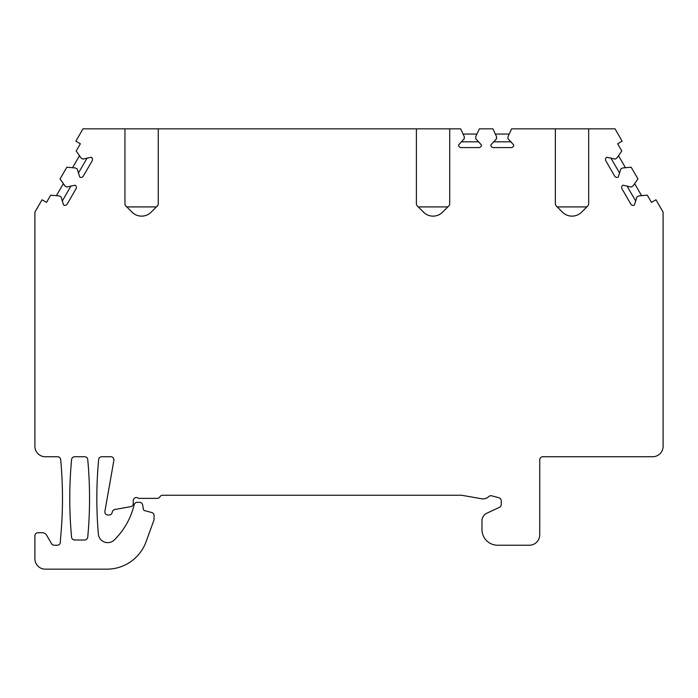 <?xml version="1.0" encoding="UTF-8"?>
<svg xmlns="http://www.w3.org/2000/svg" width="698" height="698" viewBox="0 0 698 698"><rect width="100%" height="100%" fill="white"/><g stroke="black" fill="none" stroke-linecap="round" stroke-linejoin="round"><path stroke-width="1.05" d="M441.755 212.96L448.797 205.997A3.124 3.124 0 0 0 449.713 203.79L449.713 128.842L460.645 128.842L464.283 136.651L464.283 138.736L458.56 144.975A2.6 2.6 0 0 0 461.16 147.583L478.854 147.583A2.6 2.6 0 0 0 481.454 144.975L475.731 138.736L475.731 136.651L479.378 128.842L492.91 128.842L496.548 136.651L496.548 138.736L490.825 144.975A2.6 2.6 0 0 0 493.425 147.583L511.128 147.583A2.6 2.6 0 0 0 513.728 144.975L508.004 138.736L508.004 136.651L511.643 128.842L555.364 128.842L555.364 203.79A3.124 3.124 0 0 0 556.28 205.997L562.448 212.175A13.532 13.532 0 0 0 581.591 212.175L587.76 205.997A3.124 3.124 0 0 0 588.676 203.79L588.676 128.842L615.025 128.842L622.145 141.179L617.634 143.788L621.805 151.004L616.866 158.053L615.06 159.1L606.789 157.259A2.6 2.6 0 0 0 605.838 160.819L614.685 176.14A2.6 2.6 0 0 0 618.236 177.091L620.784 169.012L622.59 167.974L631.167 167.223L637.937 178.941L632.999 186L631.193 187.047L622.921 185.206A2.6 2.6 0 0 0 621.97 188.765L630.817 204.086A2.6 2.6 0 0 0 634.377 205.038L636.916 196.958L638.722 195.92L647.308 195.17L651.47 202.385L655.972 199.776L663.1 212.122L663.1 446.327A10.409 10.409 0 0 1 652.691 456.736L542.87 456.736A3.124 3.124 0 0 0 539.746 459.86L539.746 534.808A10.409 10.409 0 0 1 529.337 545.217L497.595 545.217A15.618 15.618 0 0 1 481.978 529.599L481.978 520.778A8.324 8.324 0 0 1 486.785 513.231L499.436 507.333A3.124 3.124 0 0 0 501.234 504.506L501.234 500.771A3.124 3.124 0 0 0 498.922 497.753L491.741 495.824A3.124 3.124 0 0 0 488.775 496.583A8.324 8.324 0 0 1 481.576 498.765L461.631 495.248L162.617 495.248A3.124 3.124 0 0 0 159.912 496.81A3.124 3.124 0 0 1 157.207 498.372L138.509 498.372A3.124 3.124 0 0 0 133.266 500.667L133.266 503.607A3.124 3.124 0 0 1 130.683 506.678L114.821 509.479A3.124 3.124 0 0 0 112.352 511.747L112.09 512.716A3.124 3.124 0 0 1 109.071 515.028L107.963 515.028A3.124 3.124 0 0 1 104.892 511.364L113.879 460.401A3.124 3.124 0 0 0 110.799 456.736L101.76 456.736A3.124 3.124 0 0 0 98.645 459.572A416.374 416.374 0 0 0 98.374 534.101A9.371 9.371 0 0 0 114.263 539.982A72.862 72.862 0 0 0 133.623 506.827L134.208 504.645A3.124 3.124 0 0 1 137.227 502.324L139.565 502.324A3.124 3.124 0 0 1 142.636 504.907L143.422 509.365A1.562 1.562 0 0 0 144.556 510.604L151.771 512.533A3.124 3.124 0 0 1 154.084 515.552L154.084 519.713L146.065 541.761A41.636 41.636 0 0 1 106.934 569.158L45.309 569.158A10.409 10.409 0 0 1 34.9 558.749L34.9 535.846A3.124 3.124 0 0 1 38.024 532.722L42.185 532.722A5.209 5.209 0 0 1 46.696 535.322L51.504 543.655A3.124 3.124 0 0 0 54.208 545.217L57.271 545.217A3.124 3.124 0 0 0 60.394 542.093L60.394 540.008A416.374 416.374 0 0 0 60.674 459.572A3.124 3.124 0 0 0 57.559 456.736L45.309 456.736A10.409 10.409 0 0 1 34.9 446.327L34.9 212.122L42.028 199.776L46.53 202.385L50.692 195.17L59.278 195.92L61.084 196.958L63.623 205.038A2.6 2.6 0 0 0 67.183 204.086L76.03 188.765A2.6 2.6 0 0 0 75.079 185.206L66.807 187.047L65.001 186L60.063 178.941L66.834 167.223L75.41 167.974L77.216 169.012L79.764 177.091A2.6 2.6 0 0 0 83.315 176.14L92.162 160.819A2.6 2.6 0 0 0 91.211 157.259L82.94 159.1L81.134 158.053L76.195 151.004L80.366 143.788L75.855 141.179L82.975 128.842L124.942 128.842L124.942 203.79A3.124 3.124 0 0 0 125.858 205.997L132.89 212.96M124.942 128.842L416.401 128.842L416.401 203.79A3.124 3.124 0 0 0 417.317 205.997L424.349 212.96M424.846 213.361L425.291 213.684M426.295 214.321L427.385 214.888M428.546 215.359L429.375 215.621M429.776 215.734L430.902 215.961M431.067 215.987L432.385 216.118M433.72 216.118L435.046 215.987M435.212 215.961L436.337 215.734M436.678 215.638L437.567 215.359M438.728 214.888L439.81 214.33M418.233 206.913L447.88 206.913M87.739 537.181A416.374 416.374 0 0 0 87.739 459.572A3.124 3.124 0 0 0 84.624 456.736L74.695 456.736A3.124 3.124 0 0 0 71.58 459.572A416.374 416.374 0 0 0 71.58 537.181A3.124 3.124 0 0 0 74.695 540.008L84.624 540.008A3.124 3.124 0 0 0 87.739 537.181M423.485 212.175A13.532 13.532 0 0 0 442.619 212.175M158.254 128.842L158.254 203.79A3.124 3.124 0 0 1 157.338 205.997L151.161 212.175A13.532 13.532 0 0 1 132.027 212.175M56.416 195.667L63.352 183.653M62.209 201.172L71.022 185.912M78.342 173.226L87.154 157.966M72.548 167.721L79.493 155.706M416.401 128.842L449.713 128.842M555.364 128.842L588.676 128.842M580.719 212.96L581.591 212.175M562.448 212.175L563.312 212.96M563.81 213.361L564.254 213.684M565.258 214.321L566.348 214.888M567.509 215.359L568.338 215.621M568.739 215.734L569.873 215.961M570.03 215.987L571.357 216.118M572.683 216.118L574.009 215.987M574.175 215.961L575.3 215.734M575.649 215.638L576.531 215.359M577.691 214.888L578.773 214.33M557.196 206.913L586.844 206.913M587.76 205.997L588.187 205.456M448.797 205.997L449.224 205.456M134.836 214.33L135.918 214.888M137.087 215.359L137.977 215.638M138.317 215.734L139.434 215.961M139.609 215.987L140.926 216.118M142.261 216.118L143.587 215.987M143.744 215.961L144.879 215.734M145.271 215.621L146.109 215.359M147.269 214.888L148.351 214.321M149.363 213.684L149.808 213.361M150.297 212.96L151.161 212.175M126.766 206.913L156.422 206.913M157.338 205.997L157.765 205.465M125.117 204.811L125.858 205.997M463.071 134.051L476.943 134.051M461.195 141.816L478.819 141.816M493.469 141.816L511.084 141.816M495.336 134.051L509.217 134.051M618.507 155.706L625.452 167.721M610.846 157.966L619.658 173.226M626.979 185.912L635.791 201.172M634.648 183.653L641.584 195.667"/></g></svg>
